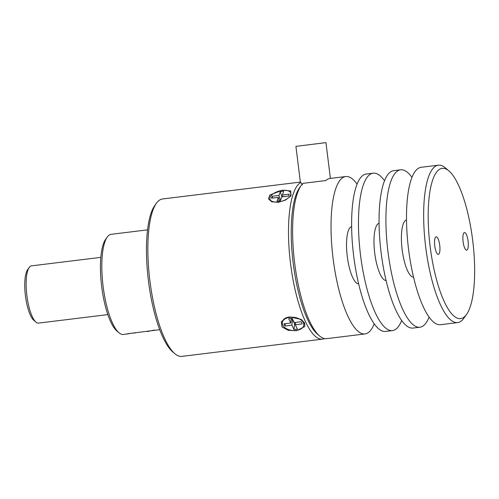 <?xml version="1.0" encoding="UTF-8"?>
<svg xmlns="http://www.w3.org/2000/svg" width="499" height="499" viewBox="0 0 499 499"><rect width="100%" height="100%" fill="white"/><g stroke="black" fill="none" stroke-linecap="round" stroke-linejoin="round"><path stroke-width="0.75" d="M289.694 316.871L301.234 319.46L304.646 322.996L304.752 326.589L296.431 330.718L288.204 330.307L282.029 326.951L281.374 321.743L286.376 317.67L289.694 316.871M303.804 325.055A10.81 6.606 6.2 0 1 296.238 330.432A10.81 6.606 6.2 0 1 282.303 322.703A10.81 6.606 6.2 0 1 289.869 317.327A10.81 6.606 6.2 0 1 303.804 325.055L303.866 324.487A10.81 6.606 -173.8 0 0 300.841 319.217M286.601 317.589A10.81 6.606 -173.8 0 0 282.365 322.136L282.303 322.703M282.459 190.169L290.686 190.936L290.848 195.889L285.559 200.055L278.311 202.332L271.868 201.802L268.474 198.895L269.834 195.022L282.459 190.169M290.356 196.487A10.81 5.246 -16.4 0 0 290.905 193.706L290.724 193.101A10.81 5.246 163.6 0 1 278.392 201.92A10.81 5.246 163.6 0 1 269.984 199.226A10.81 5.246 163.6 0 1 282.322 190.406A10.81 5.246 163.6 0 1 290.724 193.101M269.984 199.226L270.165 199.831A10.81 5.246 -16.4 0 0 272.342 201.958M442.064 168.375A75.686 21.488 -97 0 1 448.95 170.945A75.686 21.488 -97 0 1 472.753 240.867A75.686 21.488 -97 0 1 466.528 314.464A75.686 21.488 -97 0 1 460.777 318.587A75.686 21.488 -97 0 1 430.157 246.637A75.686 21.488 -97 0 1 442.064 168.375M466.528 314.464L463.814 318.262A79.291 22.511 -97 0 1 457.789 322.579A79.291 22.511 -97 0 1 457.627 322.604A79.291 22.511 -97 0 1 425.716 247.205A79.291 22.511 -97 0 1 438.191 165.219A79.291 22.511 -97 0 1 438.353 165.194A79.291 22.511 -97 0 1 445.401 167.913L448.95 170.945M468.087 241.005A8.863 2.514 -97 0 1 466.671 250.174A8.863 2.514 -97 0 1 463.103 241.747A8.863 2.514 -97 0 1 464.519 232.578A8.863 2.514 -97 0 1 468.087 241.005M439.731 245.215A8.863 2.514 -97 0 1 438.322 254.378A8.863 2.514 -97 0 1 434.754 245.951A8.863 2.514 -97 0 1 436.17 236.788A8.863 2.514 -97 0 1 439.731 245.215M438.353 165.194L421.2 167.296A79.291 22.511 83 0 0 408.562 249.307A79.291 22.511 83 0 0 440.48 324.706L457.627 322.604M406.517 219.94A28.836 8.19 83 0 0 402.157 249.725A28.836 8.19 83 0 0 413.521 277.157M429.103 317.121A79.291 22.511 -97 0 1 419.896 327.225A79.291 22.511 -97 0 1 387.979 251.827A79.291 22.511 -97 0 1 400.616 169.816A79.291 22.511 -97 0 1 411.993 177.394M400.616 169.816L393.755 170.658A79.291 22.511 83 0 0 381.117 252.669A79.291 22.511 83 0 0 413.035 328.061L419.896 327.225M379.078 223.303A28.836 8.19 83 0 0 374.718 253.08A28.836 8.19 83 0 0 386.083 280.519M100.835 257.365L31.487 265.861A28.836 8.19 83 0 0 29.235 267.439L27.607 269.716A26.672 7.572 83 0 0 25.437 295.845A26.672 7.572 83 0 0 33.801 320.289L35.928 322.111A28.836 8.19 83 0 0 38.492 323.096L107.84 314.607M29.235 267.439A28.836 8.19 83 0 0 26.89 295.682A28.836 8.19 83 0 0 35.928 322.111M401.664 320.483A79.291 22.511 -97 0 1 392.451 330.588A79.291 22.511 -97 0 1 360.54 255.189A79.291 22.511 -97 0 1 373.177 173.178A79.291 22.511 -97 0 1 384.548 180.757M373.177 173.178L366.316 174.014A79.291 22.511 83 0 0 353.679 256.024A79.291 22.511 83 0 0 385.596 331.423L392.451 330.588M351.633 226.665A28.836 8.19 83 0 0 347.273 256.442A28.836 8.19 83 0 0 358.638 283.875M147.567 229.858L111.183 234.312A50.461 14.328 83 0 0 107.248 237.075L105.62 239.352A48.297 13.71 83 0 0 101.69 286.663A48.297 13.71 83 0 0 116.835 330.931L118.962 332.752A50.461 14.328 83 0 0 123.446 334.48L129.715 333.519C126.191 334.205 125.842 334.23 128.661 333.594L159.711 329.696M107.248 237.075A50.461 14.328 83 0 0 103.137 286.501A50.461 14.328 83 0 0 118.962 332.752M374.219 323.845A79.291 22.511 -97 0 1 365.012 333.943A79.291 22.511 -97 0 1 333.095 258.551A79.291 22.511 -97 0 1 345.732 176.54A79.291 22.511 -97 0 1 357.109 184.119M345.732 176.54L329.958 178.467A79.291 22.511 83 0 0 325.722 180.569L303.08 183.345A79.291 22.511 -97 0 0 301.128 185.584A79.291 22.511 -97 0 0 294.678 263.254A79.291 22.511 -97 0 0 319.547 335.933A79.291 22.511 -97 0 0 326.596 338.653L365.012 333.943M319.547 335.933L317.414 334.112A77.133 21.9 -97 0 1 293.225 263.416A77.133 21.9 -97 0 1 299.506 187.861L301.128 185.584M300.367 182.091L162.562 198.97A79.291 22.511 83 0 0 162.4 198.995A79.291 22.511 83 0 0 156.374 203.311A79.291 22.511 83 0 0 149.925 280.981A79.291 22.511 83 0 0 174.787 353.66A79.291 22.511 83 0 0 181.836 356.38L322.479 339.158A79.291 22.511 -97 0 1 290.561 263.759A79.291 22.511 -97 0 1 300.897 182.472L300.386 182.241L295.919 146.363L325.947 142.62L295.919 146.363M302.481 184.83L300.897 182.472M324.493 338.565A79.291 22.511 -97 0 1 322.479 339.158M156.374 203.311L154.746 205.588A77.133 21.9 83 0 0 148.403 280.588A77.133 21.9 83 0 0 172.66 351.839L174.787 353.66M131.137 333.251L129.715 333.519M154.253 330.082L147.124 331.579M288.603 196.07L289.258 194.155L282.397 194.997L283.706 191.161L280.276 191.579L278.966 195.415L272.111 196.257L271.456 198.172L278.317 197.336L277.007 201.172L280.438 200.748L281.742 196.912L288.603 196.07M282.921 196.768L282.397 194.997M278.317 197.336L279.359 200.879M272.111 196.257L272.629 198.028M278.966 195.415L280.494 200.579M280.276 191.579L281.848 196.899M302.163 323.92L301.097 321.736L294.235 322.579L292.115 318.212L288.684 318.63L290.811 322.996L283.95 323.839L285.01 326.022L291.871 325.18L293.992 329.546L297.423 329.128L295.302 324.762L302.163 323.92M295.302 324.762L295.558 322.416M293.992 329.546L294.616 323.876L295.408 323.776M291.871 325.18L292.489 319.51L294.616 323.876M291.173 319.672L292.489 319.51M285.01 326.022L285.266 323.676M290.811 322.996L291.322 318.306M130.807 333.288L135.622 332.877M325.947 142.62L330.407 178.417"/></g></svg>
